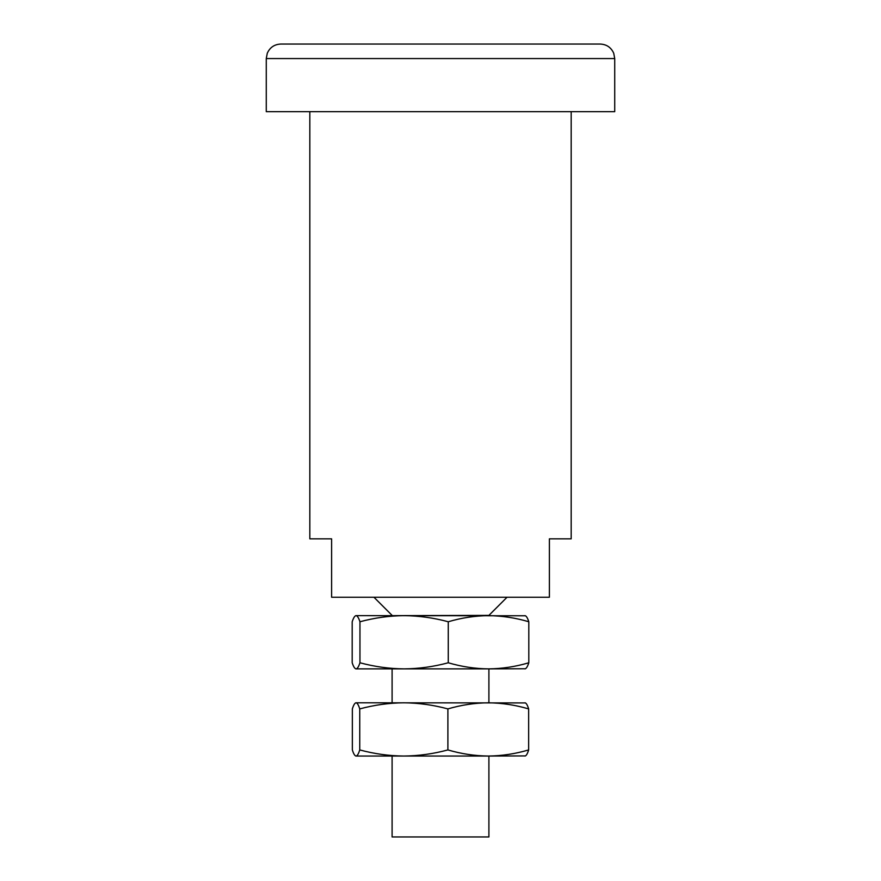<?xml version="1.0" encoding="UTF-8"?>
<svg xmlns="http://www.w3.org/2000/svg" width="881" height="881" viewBox="0 0 881 881"><rect width="100%" height="100%" fill="white"/><g stroke="black" fill="none" stroke-linecap="round" stroke-linejoin="round"><path stroke-width="1.32" d="M309.826 111.667L309.826 538.842L331.608 538.842L331.608 597.241L549.392 597.241L549.392 538.842L571.174 538.842L571.174 111.667M266.271 58.564L614.729 58.564L614.729 111.667L266.271 111.667L266.271 58.564L267.284 53.223C269.916 47.409 274.409 44.347 280.786 44.05L555.448 44.05M440.5 44.05L600.214 44.05C606.591 44.347 611.084 47.409 613.716 53.223L614.729 58.564M392.1 615.643L488.9 615.39L507.049 597.241M525.439 755.92L488.272 756.041L488.9 756.041L488.9 836.95L392.1 836.95L392.1 756.041M525.461 615.775L355.803 615.643M488.9 615.39L488.526 615.643C475.013 615.775 461.589 617.812 448.264 621.755C433.683 617.823 418.971 615.786 404.104 615.643C389.292 615.775 374.579 617.812 359.955 621.755C358.666 617.834 357.378 615.797 356.067 615.643C354.768 615.775 353.479 617.812 352.191 621.755L352.191 662.776C353.479 666.697 354.768 668.734 356.067 668.877L356.067 668.877C357.378 668.745 358.666 666.708 359.955 662.776C374.579 666.708 389.292 668.745 404.104 668.877L355.803 668.877M488.548 668.877L404.104 668.877C418.971 668.745 433.683 666.708 448.264 662.776C461.578 666.697 475.013 668.734 488.537 668.877C502.06 668.745 515.484 666.708 528.809 662.776C527.521 666.697 526.232 668.734 524.933 668.877M525.461 668.756L488.537 668.877M524.933 615.643C526.232 615.775 527.521 617.812 528.809 621.755C515.484 617.834 502.06 615.797 488.537 615.643M528.809 621.755L528.809 662.776M448.264 621.755L448.264 662.776M359.955 621.755L359.955 662.776M525.439 702.917L355.803 702.796M524.955 702.796C526.199 702.939 527.422 704.976 528.655 708.908C515.297 704.987 501.829 702.95 488.272 702.796L488.272 702.796C474.716 702.939 461.259 704.976 447.889 708.908C433.342 704.976 418.651 702.939 403.817 702.796C389.039 702.928 374.348 704.965 359.745 708.908C358.523 704.987 357.29 702.95 356.045 702.796C354.801 702.939 353.578 704.976 352.345 708.908L352.345 749.929C353.567 753.85 354.801 755.887 356.045 756.041L356.045 756.041C357.29 755.898 358.523 753.872 359.745 749.929C374.348 753.872 389.039 755.909 403.817 756.041L355.803 756.041M488.272 756.041L403.817 756.041C418.651 755.898 433.342 753.861 447.889 749.929C461.248 753.85 474.705 755.887 488.272 756.041C501.829 755.898 515.286 753.872 528.655 749.929C527.433 753.85 526.199 755.887 524.955 756.041M528.655 708.908L528.655 749.929M447.889 708.908L447.889 749.929M359.745 708.908L359.745 749.929M392.1 615.39L373.951 597.241M488.9 702.796L488.9 668.877M392.1 702.796L392.1 668.877"/></g></svg>
